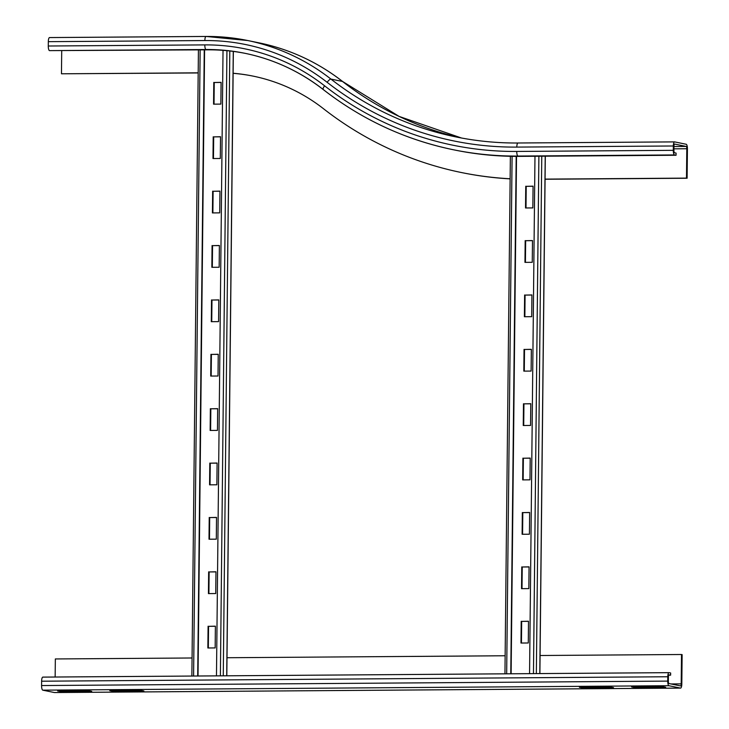 <?xml version="1.0" encoding="UTF-8"?>
<svg xmlns="http://www.w3.org/2000/svg" width="729" height="729" viewBox="0 0 729 729"><rect width="100%" height="100%" fill="white"/><g stroke="black" fill="none" stroke-linecap="round" stroke-linejoin="round"><path stroke-width="1.09" d="M198.188 72.827L61.473 73.793L61.71 50.866M198.188 72.955L61.473 73.793M245.883 53.499A204.84 195.837 -78.4 0 0 207.583 49.827L49.481 50.62A4.356 1.248 -90.4 0 1 48.278 46.009L48.324 41.662A4.356 1.248 -90.4 0 1 49.545 37.562A4.356 1.248 -90.4 0 1 49.618 37.571L206.006 36.459M253.455 76.19A184.136 176.044 -78.4 0 0 233.125 73.328M510.136 178.769A360.655 344.799 101.6 0 1 461.147 172.481A360.655 344.799 101.6 0 1 323.448 108.694A184.136 176.044 -78.4 0 0 253.136 76.126A184.136 176.044 -78.4 0 0 233.034 73.246M510.136 178.869A360.655 344.799 101.6 0 1 461.776 172.609L461.147 172.481M545.064 179.252L687.119 178.24L687.42 148.871A4.356 1.248 89.6 0 0 686.217 144.269L674.635 141.891A4.356 1.248 89.6 0 0 674.562 141.882A4.356 1.248 89.6 0 0 673.341 145.982L673.295 150.329L516.752 151.441A4.356 1.248 89.6 0 0 517.964 156.052L519.522 156.37A339.951 325.006 101.6 0 1 454.668 150.019L453.11 149.7A339.951 325.006 101.6 0 1 323.312 89.567A4.356 1.157 -52 0 1 323.166 89.503A4.356 1.157 -52 0 1 324.596 85.812A209.196 200.001 -78.4 0 0 204.813 44.897L48.278 46.009M673.295 150.329A4.356 1.248 89.6 0 0 674.498 154.94L676.065 155.259L676.084 153.09L674.525 152.762A2.178 0.629 -90.4 0 1 673.924 150.456L673.97 146.11A2.178 0.629 -90.4 0 1 674.58 144.06A2.178 0.629 -90.4 0 1 674.617 144.06L686.199 146.438A2.178 0.629 -90.4 0 1 686.8 148.743L686.49 178.113L544.973 179.115M519.522 156.37L676.065 155.259M687.119 178.24L686.49 178.113M582.216 687.866L579.4 687.283L610.711 687.064L613.526 687.638L582.216 687.866L582.225 687.265M634.394 687.493L631.578 686.909L662.889 686.691L665.705 687.274L634.394 687.493L634.403 686.891M141.089 690.399L143.905 690.974L112.594 691.201L109.778 690.618L141.089 690.399M112.594 691.201L112.603 690.6M88.911 690.764L91.726 691.347L60.416 691.566L57.6 690.992L88.911 690.764M60.416 691.566L60.425 690.974M540.08 655.508L681.506 654.505L681.196 683.875A2.178 0.629 -90.4 0 1 680.585 685.925A2.178 0.629 -90.4 0 1 680.549 685.916L668.967 683.538A2.178 0.629 -90.4 0 1 668.365 681.241L668.411 676.886A2.178 0.629 -90.4 0 1 669.022 674.835L670.616 675.163L668.684 675.172M681.506 654.505L682.125 654.633L681.815 684.002A4.356 1.248 -90.4 0 1 680.594 688.103A4.356 1.248 -90.4 0 1 680.521 688.094L668.94 685.716A4.356 1.248 -90.4 0 1 667.737 681.105L667.782 676.758A4.356 1.248 -90.4 0 1 669.003 672.657A4.356 1.248 -90.4 0 1 669.076 672.667L670.644 672.985L670.616 675.163M54.52 692.541A4.356 1.248 -90.4 0 1 54.438 692.55A4.356 1.248 -90.4 0 1 54.365 692.541L42.783 690.163A4.356 1.248 -90.4 0 1 41.58 685.552L41.626 681.205A4.356 1.248 -90.4 0 1 42.847 677.104A4.356 1.248 -90.4 0 1 42.92 677.113L668.921 672.667M55.149 677.013L55.34 658.952L192.055 657.986M226.91 657.731L505.133 655.763M532.489 240.652L525.655 240.707L525.427 262.358M525.655 240.707L532.489 240.552L532.261 262.312L524.953 262.358L525.181 240.606M531.924 295.035L525.08 295.09L524.862 316.741M525.08 295.09L531.924 294.935L531.696 316.687L524.388 316.741L524.616 294.99M531.35 349.419L524.515 349.464L524.288 371.125M524.515 349.464L531.35 349.319L531.122 371.07L523.814 371.125L524.042 349.373M530.785 403.802L523.941 403.848L523.723 425.508M523.941 403.848L530.785 403.702L530.557 425.454L523.249 425.508L523.477 403.757M530.211 458.186L523.376 458.231L523.149 479.892M523.376 458.231L530.211 458.085L529.983 479.837L522.675 479.892L522.903 458.14M529.646 512.569L522.802 512.615L522.584 534.275M522.802 512.615L529.646 512.469L529.418 534.22L522.11 534.275L522.338 512.523M529.072 566.952L522.237 566.998L522.01 588.649M522.237 566.998L529.072 566.852L528.844 588.604L521.536 588.658L521.764 566.907M533.063 186.269L526.22 186.323L526.001 207.975M526.22 186.323L533.063 186.168L532.835 207.929L525.527 207.975L525.755 186.223M528.507 621.336L521.663 621.381L521.445 643.033M521.663 621.381L528.507 621.236L528.279 642.987L520.971 643.042L521.199 621.29M534.977 156.261L529.564 673.651M511.12 673.778L516.533 156.38M516.196 156.38L510.774 673.778M220.523 136.833L213.688 136.879L213.46 158.53M213.688 136.879L220.523 136.733L220.295 158.485L212.986 158.539L213.214 136.788M219.948 191.217L213.114 191.262L212.886 212.914M213.114 191.262L219.948 191.116L219.721 212.868L212.421 212.923L212.649 191.171M219.383 245.6L212.549 245.646L212.321 267.297M212.549 245.646L219.383 245.5L219.156 267.251L211.847 267.306L212.075 245.545M218.809 299.983L211.975 300.029L211.747 321.68M211.975 300.029L218.809 299.883L218.582 321.635L211.282 321.689L211.51 299.929M218.244 354.367L211.41 354.412L211.182 376.064M211.41 354.412L218.244 354.267L218.017 376.018L210.708 376.064L210.936 354.312M217.67 408.75L210.836 408.796L210.608 430.447M210.836 408.796L217.67 408.65L217.442 430.402L210.143 430.447L210.371 408.696M217.105 463.125L210.271 463.179L210.043 484.831M210.271 463.179L217.105 463.033L216.877 484.785L209.569 484.831L209.797 463.079M216.531 517.508L209.697 517.563L209.469 539.214M209.697 517.563L216.531 517.408L216.303 539.168L209.004 539.214L209.232 517.462M215.966 571.891L209.132 571.946L208.904 593.597M209.132 571.946L215.966 571.791L215.738 593.552L208.43 593.597L208.658 571.846M221.087 82.45L214.253 82.495L214.025 104.147M214.253 82.495L221.087 82.35L220.86 104.101L213.561 104.156L213.788 82.404M215.392 626.275L208.558 626.329L208.33 647.981M208.558 626.329L215.392 626.175L215.164 647.926L207.865 647.981L208.093 626.229M223.028 50.356L216.477 675.874M198.033 676.002L204.594 49.854M204.257 49.854L197.696 676.002M674.48 141.891L518.1 143.002A4.356 1.248 89.6 0 0 518.018 142.993A4.356 1.248 89.6 0 0 516.797 147.094A331.23 316.668 101.6 0 1 327.139 82.313A213.561 204.166 -78.4 0 0 204.858 40.551A4.356 1.248 -90.4 0 1 206.079 36.45A4.356 1.248 -90.4 0 1 206.152 36.459A217.916 208.339 -78.4 0 1 247.732 40.532L206.079 36.45L49.545 37.562M204.858 40.551L48.324 41.662M207.583 49.827L206.015 49.508A4.356 1.248 -90.4 0 1 204.813 44.897M323.312 89.567A204.84 195.837 -78.4 0 0 245.099 53.335A204.84 195.837 -78.4 0 0 206.015 49.508L49.481 50.62M327.139 82.313A4.356 1.157 -52 0 1 330.93 79.078L342.512 81.457A4.356 1.157 -52 0 1 342.657 81.52A4.356 1.157 -52 0 1 342.748 81.639M259.305 42.911C289.951 49.299 317.735 62.165 342.657 81.52L399.109 116.412L461.539 138.027A326.874 312.504 101.6 0 1 342.512 81.457A217.916 208.339 -78.4 0 0 259.305 42.911L247.732 40.532A217.916 208.339 -78.4 0 1 330.93 79.078A326.874 312.504 101.6 0 0 455.734 136.888A326.874 312.504 101.6 0 0 518.1 143.002M516.752 151.441A335.595 320.833 101.6 0 1 324.596 85.812M674.498 154.94L517.964 156.052A339.951 325.006 101.6 0 1 453.11 149.7C405.342 139.74 362.031 119.674 323.166 89.503C299.81 71.378 273.785 59.313 245.099 53.335M673.341 145.982L516.797 147.094M673.961 146.529L686.199 146.438M673.933 148.834L686.8 148.743M41.626 681.205L667.782 676.758M41.58 685.552L667.737 681.105M42.783 690.163L668.94 685.716M54.365 692.541L680.521 688.094M681.196 683.875L670.935 683.948M533.464 673.623L538.886 156.234M536.353 673.596L541.765 156.216M539.797 673.578L545.219 156.188M506.673 673.806L512.086 156.334M220.386 675.847L226.938 50.693M223.265 675.819L229.808 50.994M226.719 675.801L233.262 51.413M193.595 676.029L200.147 49.882M674.562 141.882L518.018 142.993C497.023 143.139 476.265 141.098 455.734 136.888M669.003 672.657L42.847 677.104M680.594 688.103L54.438 692.55M545.31 156.188L539.888 673.578M510.364 156.307L504.951 673.824M233.353 51.422L226.81 675.801M198.425 49.9L191.873 676.047"/></g></svg>

